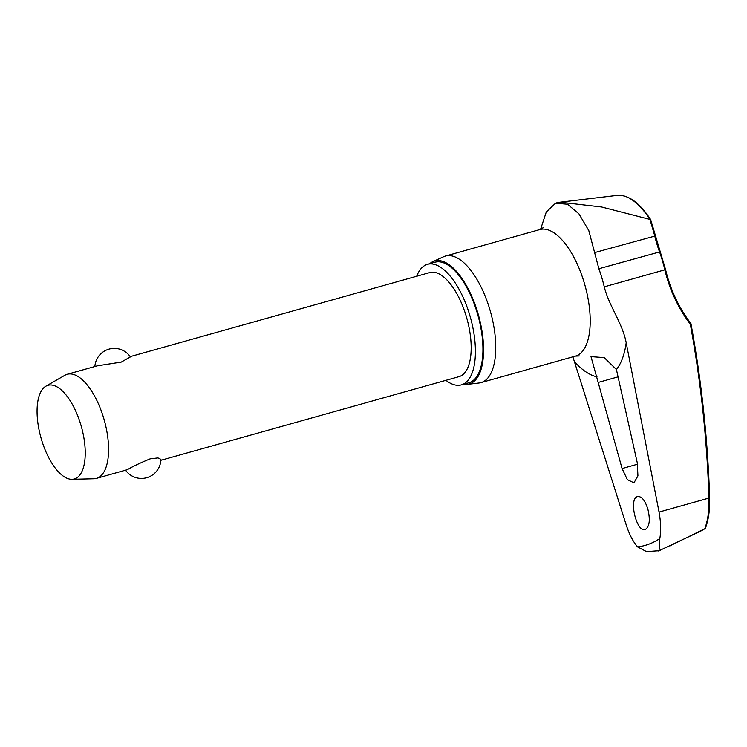 <?xml version="1.0" encoding="UTF-8"?>
<svg xmlns="http://www.w3.org/2000/svg" width="747" height="747" viewBox="0 0 747 747"><rect width="100%" height="100%" fill="white"/><g stroke="black" fill="none" stroke-linecap="round" stroke-linejoin="round"><path stroke-width="1.12" d="M665.418 269.546L664.858 269.826A136.934 123.031 86.7 0 0 690.293 324.123L690.844 323.582M659.209 550.688L646.575 551.631L637.593 546.907A266.791 114.926 -105.7 0 0 649.106 544.077A266.791 114.926 -105.7 0 0 659.816 538.531C661.142 531.024 660.89 522.2 659.05 512.078L708.922 498.081C709.305 509.912 707.932 520.127 704.813 528.727L705.037 528.615A269.023 115.888 74.3 0 1 699.612 531.621L659.059 550.726L659.816 538.531M445.912 380.326A62.608 26.967 -105.7 0 0 461.329 384.892A62.608 26.967 -105.7 0 0 462.29 384.574A62.608 26.967 -105.7 0 0 470.059 316.196A62.608 26.967 -105.7 0 0 427.499 264.326A62.608 26.967 -105.7 0 0 426.537 264.643A62.608 26.967 -105.7 0 0 416.714 276.241M461.329 384.892L468.845 382.781A62.608 26.967 -105.7 0 0 469.807 382.464A62.608 26.967 -105.7 0 0 477.576 314.085A62.608 26.967 -105.7 0 0 435.015 262.216L427.499 264.326M467.379 384.388L479.088 382.996A65.727 28.311 -105.7 0 0 480.956 382.623A65.727 28.311 -105.7 0 0 481.974 382.296A65.727 28.311 -105.7 0 0 490.125 310.5A65.727 28.311 -105.7 0 0 445.445 256.053A65.727 28.311 -105.7 0 0 444.437 256.38A65.727 28.311 -105.7 0 0 443.662 256.707L432.924 261.609A63.906 27.527 74.3 0 1 433.68 261.291A63.906 27.527 74.3 0 1 477.772 312.76A63.906 27.527 74.3 0 1 470.18 383.706A63.906 27.527 74.3 0 1 467.379 384.388A63.906 27.527 74.3 0 1 463.532 384.275M645.464 529.352C636.93 533.703 628.283 499.015 637.378 496.615C641.486 495.961 644.997 500.173 647.901 509.258C650.357 519.856 649.545 526.551 645.464 529.352L645.212 529.436M637.275 462.823L637.929 475.886L633.96 482.823L627.331 479.621L622.083 468.546L590.998 356.636L604.23 357.636L616.415 369.522L637.275 462.823M540.576 229.338L546.262 212.036L555.525 203.221L567.543 204.248L578.925 213.847L588.804 230.599L598.87 268.743A72.067 31.047 74.3 0 1 604.258 286.829C609.085 306.233 622.447 322.928 626.201 342.752L659.05 512.078M637.593 546.907C633.017 541.622 629.179 534.161 626.079 524.506L572.865 356.833M704.813 528.727L669.956 545.87M45.894 386.19L64.868 375.283A54.055 23.288 74.3 0 1 66.38 374.574A54.055 23.288 74.3 0 1 67.211 374.294A54.055 23.288 74.3 0 1 103.954 419.076A54.055 23.288 74.3 0 1 97.25 478.117A54.055 23.288 74.3 0 1 96.41 478.388A54.055 23.288 74.3 0 1 93.898 478.762L72.02 479.322A48.648 20.953 74.3 0 1 40.973 437.798A48.648 20.953 74.3 0 1 45.894 386.19A48.648 20.953 74.3 0 1 47.257 385.545A48.648 20.953 74.3 0 1 80.816 424.726A48.648 20.953 74.3 0 1 75.036 478.734A48.648 20.953 74.3 0 1 72.02 479.322M130.183 356.627L429.814 272.562A54.055 23.288 74.3 0 1 466.558 317.344A54.055 23.288 74.3 0 1 459.844 376.376A54.055 23.288 74.3 0 1 459.013 376.656L160.866 460.301M96.41 478.388L127.364 469.667C132.508 466.595 140.072 463 150.072 458.873L157.972 457.911L160.904 459.358A19.459 19.459 0 0 1 125.561 470.208M94.869 366.534A19.459 19.459 0 0 1 130.389 356.935L121.219 362.108L97.409 365.825L67.211 374.294M705.513 527.55L705.037 528.615L705.513 527.55M699.612 531.621L705.037 528.615M650.646 219.562C639.516 202.736 628.423 194.668 617.358 195.369A77.893 33.55 74.3 0 1 649.946 219.385L654.699 235.735A136.934 121.836 52.8 0 0 659.47 251.739A72.067 31.047 74.3 0 1 664.858 269.826L604.258 286.829M429.702 263.71A63.906 27.527 74.3 0 1 432.924 261.609M649.787 219.366L601.578 206.984L560.091 202.204L556.702 202.839M655.399 235.931L594.986 252.495M660.124 251.776L598.87 268.743M480.956 382.623L575.423 356.123A65.727 28.311 -105.7 0 0 576.432 355.787A65.727 28.311 -105.7 0 0 584.593 284A65.727 28.311 -105.7 0 0 539.913 229.544L543.34 227.658M616.415 369.522A93.795 40.403 -105.7 0 0 626.201 342.752M574.826 362.118A93.795 40.403 -105.7 0 0 596.984 376.843M598.235 382.436L618.311 376.805M690.293 324.123A1051.813 944.992 -93.3 0 1 708.922 498.081L709.557 498.081M637.564 464.204L622.083 468.546M650.674 219.627L665.549 269.555C670.376 289.668 678.836 307.68 690.938 323.61M660.665 550.166L658.014 551.053M445.445 256.053L539.913 229.544M575.423 356.123L579.336 355.945M705.476 528.138C708.567 519.623 709.958 509.603 709.65 498.072C707.773 439.404 701.536 381.259 690.947 323.628M617.358 195.369L560.091 202.204"/></g></svg>
